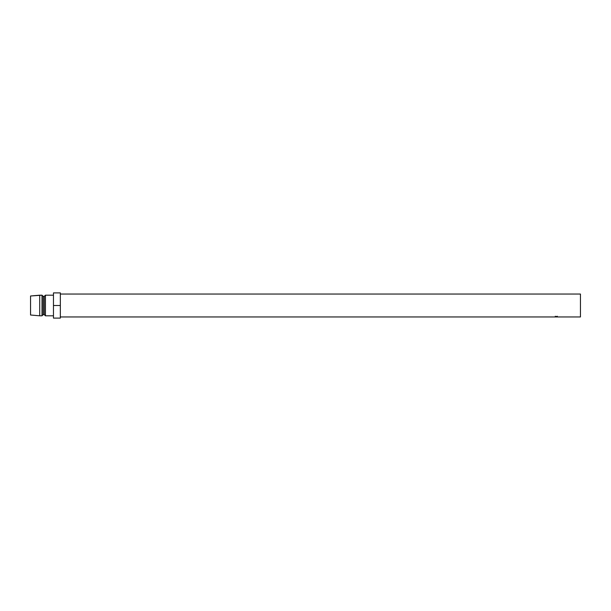 <?xml version="1.0" encoding="UTF-8"?>
<svg xmlns="http://www.w3.org/2000/svg" width="611" height="611" viewBox="0 0 611 611"><rect width="100%" height="100%" fill="white"/><g stroke="black" fill="none" stroke-linecap="round" stroke-linejoin="round"><path stroke-width="0.92" d="M557.538 316.956L580.45 316.956L580.45 294.044L60.336 294.044L580.45 294.044L580.45 316.956L557.538 316.956M557.285 316.956L556.354 316.956L557.285 316.956M556.109 316.956L555.361 316.956L556.109 316.956M555.116 316.956L60.336 316.956L555.116 316.956M556.949 316.628L555.048 316.804L556.949 316.628M45.443 315.811L53.463 315.811L45.443 315.811L45.443 295.189L45.443 315.811L44.297 314.665L45.443 315.811M53.463 295.189L45.443 295.189L44.297 296.335L44.297 314.665L44.297 296.335L43.152 296.335L43.152 314.665L44.297 314.665L43.152 314.665L43.152 296.335L42.006 295.189L42.006 315.811L43.152 314.665L42.006 315.811L42.006 295.189L39.715 295.189L39.715 315.811L42.006 315.811L39.715 315.811L39.715 295.189L30.55 295.991L30.55 315.009L39.715 315.811L30.55 315.009L30.55 295.991L42.006 295.189L43.152 296.335L44.297 296.335L45.443 295.189L53.463 295.189M60.336 292.898L53.463 292.898L60.336 292.898L60.336 305.5L53.463 305.5L53.463 292.898L53.463 305.5L60.336 305.5L60.336 318.102L53.463 318.102L53.463 305.5L53.463 318.102L60.336 318.102L60.336 292.898M555.3 316.238L555.3 316.804L555.3 316.238M557.354 316.238L557.354 316.804L557.354 316.238M557.179 316.353L557.179 316.926L557.179 316.353M556.308 316.941L556.308 316.368"/></g></svg>
